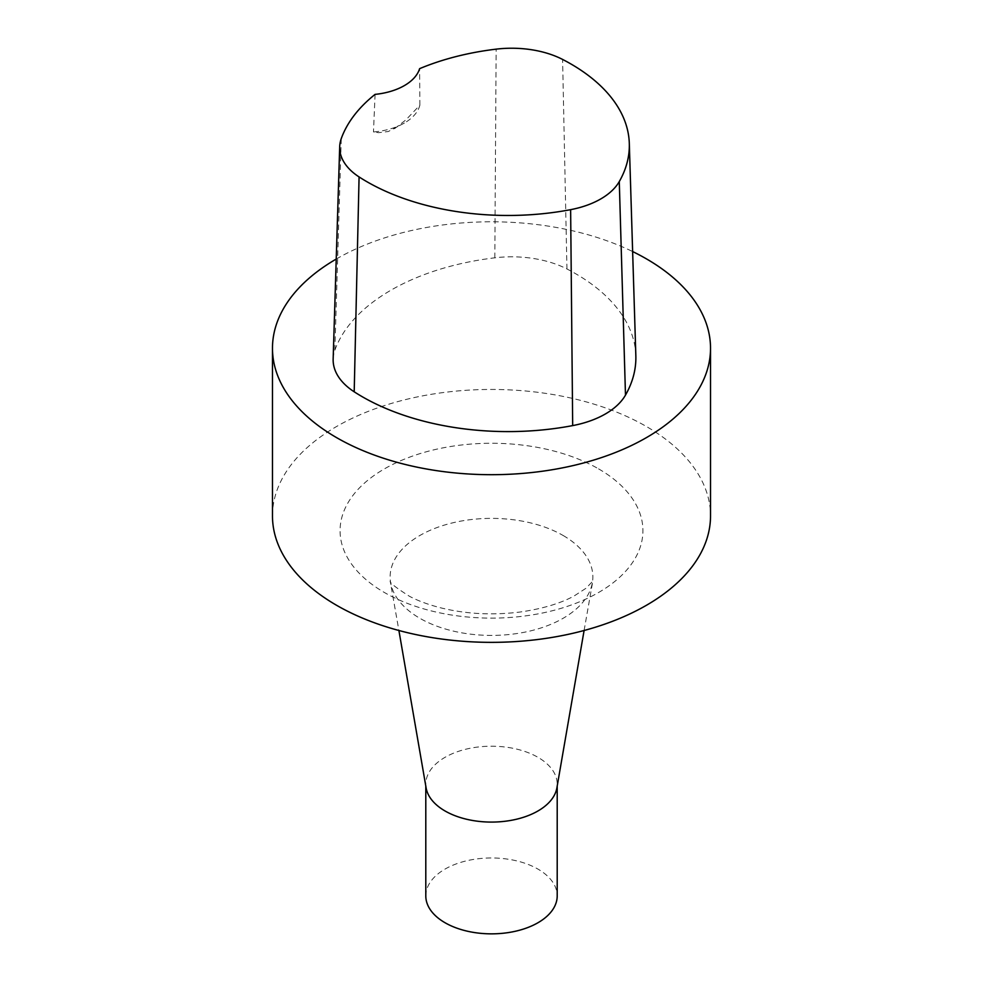 <?xml version="1.0" encoding="UTF-8"?>
<svg xmlns="http://www.w3.org/2000/svg" width="983" height="983" viewBox="0 0 983 983"><rect width="100%" height="100%" fill="white"/><g stroke="black" fill="none" stroke-linecap="round" stroke-linejoin="round"><path stroke-width="0.74" stroke-dasharray="4.92 3.69" d="M425.799 895.918A65.701 37.932 180 0 1 466.36 860.862A65.701 37.932 180 0 1 537.959 869.095A65.701 37.932 180 0 1 557.201 895.918M426.118 787.911A65.701 37.932 180 0 1 425.799 784.151A65.701 37.932 180 0 1 466.36 749.095A65.701 37.932 180 0 1 537.959 757.315A65.701 37.932 180 0 1 557.201 784.151A65.701 37.932 180 0 1 556.882 787.911M272.475 515.903A219.025 126.451 180 0 1 407.687 399.073A219.025 126.451 180 0 1 646.372 426.487A219.025 126.451 180 0 1 710.525 515.903M336.235 259.057A219.025 126.451 180 0 1 632.634 251.55M635.841 355.699A206.197 119.041 0 0 0 566.945 268.973A82.99 47.921 0 0 0 494.818 257.816A206.197 119.041 0 0 0 334.871 350.157A82.99 47.921 0 0 0 333.151 359.053M394.515 128.724L405.967 119.828L419.864 105.181A54.753 31.616 180 0 1 404.382 123.035A54.753 31.616 180 0 1 373.479 131.968L378.553 132.693L388.31 131.513L404.382 123.035M419.864 105.181A28790.018 17411.105 124.9 0 0 419.606 68.663M375.076 94.38A28790.018 14975.956 117.6 0 0 373.479 131.968M563.173 535.514A101.36 58.525 180 0 1 592.356 582.71A101.36 58.525 180 0 1 491.5 635.411A101.36 58.525 180 0 1 390.644 582.71A101.36 58.525 180 0 1 448.101 524.013A101.36 58.525 180 0 1 563.173 535.514M598.573 468.866A151.419 87.426 180 0 1 530.697 615.137A151.419 87.426 180 0 1 345.242 508.064A151.419 87.426 180 0 1 598.573 468.866M494.818 257.816L496.145 49.15M334.871 350.157L341.273 138.566M566.945 268.973L562.595 59.435M425.799 784.151L425.799 786.031M557.201 784.151L557.201 786.031M584.099 630.496L592.798 581.125L586.101 588.203L574.097 595.993C560.482 603.39 542.751 608.698 520.904 611.918C493.196 615.456 466.618 614.129 441.17 607.949C428.588 604.742 418.008 600.846 409.419 596.263C395.817 587.613 389.403 582.563 390.202 581.125L398.901 630.496"/><path stroke-width="1.47" d="M557.201 786.031L557.201 895.918A65.701 37.932 180 0 1 491.5 933.85A65.701 37.932 180 0 1 425.799 895.918L425.799 786.031M584.099 630.496L556.882 787.911A65.701 37.932 180 0 1 491.5 822.083A65.701 37.932 180 0 1 426.118 787.911L398.901 630.496M632.634 251.55A219.025 126.451 180 0 1 646.372 258.836A219.025 126.451 180 0 1 710.525 348.24L710.525 515.903A219.025 126.451 180 0 1 491.5 642.354A219.025 126.451 180 0 1 272.475 515.903L272.475 348.24A219.025 126.451 180 0 1 336.235 259.057M710.525 348.24A219.025 126.451 180 0 1 491.5 474.691A219.025 126.451 180 0 1 272.475 348.24M339.688 146.762L333.151 359.053A82.99 47.921 0 0 0 354.199 391.799A206.197 119.041 0 0 0 572.684 425.602A82.99 47.921 0 0 0 625.483 395.117A206.197 119.041 0 0 0 635.841 355.699L629.304 143.395A199.66 115.269 180 0 1 619.278 181.572A76.453 44.149 180 0 1 570.631 209.662A199.66 115.269 180 0 1 359.078 176.928A76.453 44.149 180 0 1 339.688 146.762A76.453 44.149 180 0 1 341.273 138.566A199.66 115.269 180 0 1 375.076 94.38A54.753 31.616 180 0 0 419.606 68.663A199.66 115.269 180 0 1 496.145 49.15A76.453 44.149 180 0 1 562.595 59.435A199.66 115.269 180 0 1 629.304 143.395M354.199 391.799L359.078 176.928M625.483 395.117L619.278 181.572M572.684 425.602L570.631 209.662"/></g></svg>
